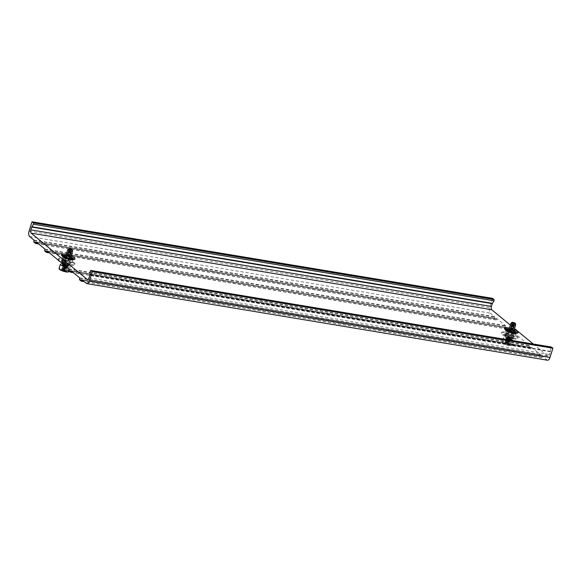 <?xml version="1.0" encoding="UTF-8"?>
<svg xmlns="http://www.w3.org/2000/svg" width="582" height="582" viewBox="0 0 582 582"><rect width="100%" height="100%" fill="white"/><g stroke="black" fill="none" stroke-linecap="round" stroke-linejoin="round"><path stroke-width="0.44" stroke-dasharray="2.91 2.18" d="M506.413 343.176C507.286 342.362 507.853 342.536 508.101 343.707C507.22 344.559 506.653 344.384 506.413 343.176L507.904 343.598L506.631 343.22L506.82 342.551A0.662 0.647 -164.1 0 0 507.278 343.351A0.662 0.647 -164.1 0 0 508.101 342.914A0.662 0.647 -164.1 0 0 507.642 342.114A0.662 0.647 -164.1 0 0 506.827 342.536M503.539 337.822A5.194 1.237 17.4 0 0 508.144 340.557A5.194 1.237 17.4 0 0 513.462 340.921A5.194 1.237 17.4 0 0 513.462 340.914L512.153 345.097A5.194 1.237 17.4 0 0 512.153 345.09A5.194 1.237 17.4 0 0 507.548 342.354A5.194 1.237 17.4 0 0 502.237 341.99A5.194 1.237 17.4 0 0 506.835 344.733A5.194 1.237 17.4 0 0 512.153 345.097C510.843 347.098 500.811 343.322 502.23 342.005A5.194 1.237 17.4 0 0 502.23 341.998L503.546 337.815A5.194 1.237 -162.6 0 1 503.546 337.815A5.194 1.237 -162.6 0 1 508.857 338.178A5.194 1.237 -162.6 0 1 513.462 340.914M507.082 340.826C507.337 341.998 507.897 342.172 508.77 341.35C508.53 340.15 507.97 339.975 507.082 340.826L508.552 341.314L508.362 341.983A0.662 0.647 -164.1 0 0 507.911 341.183A0.662 0.647 -164.1 0 0 507.089 341.619A0.662 0.647 -164.1 0 0 507.54 342.42A0.662 0.647 -164.1 0 0 508.362 341.983M509.978 339.204A2.845 0.677 -162.6 0 0 505.787 338.52A2.845 0.677 -162.6 0 0 506.304 339.139L506.311 339.139A2.83 0.677 17.4 0 0 509.25 340.266A2.83 0.677 17.4 0 0 511.207 340.208A2.83 0.677 17.4 0 0 510.712 339.612L511.134 339.713C510.058 339.852 508.515 339.437 506.522 338.469L509.89 339.793L506.042 338.68L506.515 338.462L506.093 339.117A3.114 0.742 17.4 0 0 510.64 340.535A3.114 0.742 17.4 0 0 510.159 339.211L509.985 338.906C506.951 337.64 505.794 337.465 506.515 338.36C509.214 339.532 510.967 339.721 511.774 338.942C510.239 337.502 508.312 336.738 505.998 336.643C505.882 337.429 507.635 338.12 511.258 338.717C517.747 338.273 499.923 332.955 507.351 336.891C511.483 338.273 513.448 338.302 513.237 336.971C510.712 335.174 508.159 334.294 505.576 334.337C502.913 335.094 513.702 338.418 511.709 337.633C513.164 338.44 502.004 334.905 504.87 334.068C507.97 334.003 510.996 335.028 513.964 337.145C514.095 338.68 511.702 338.586 506.798 336.869C498.25 332.096 519.901 338.768 511.513 338.993C507.017 338.149 504.972 337.269 505.38 336.352C508.435 336.534 510.814 337.48 512.524 339.19C511.36 340.07 509.126 339.757 505.845 338.251C505.016 337.102 506.536 337.305 510.399 338.862L509.985 338.906M506.093 339.117L506.042 338.68M510.712 339.612A2.83 0.677 17.4 0 0 510.014 339.226M511.134 339.415A2.524 0.604 17.4 0 0 511.098 339.255A2.524 0.604 17.4 0 0 508.901 338.091A2.524 0.604 17.4 0 0 506.435 337.793A2.524 0.604 17.4 0 0 506.311 337.909L506.311 337.909A2.524 0.604 17.4 0 0 508.552 339.241A2.524 0.604 17.4 0 0 511.134 339.415L511.003 339.83A2.524 0.604 -162.6 0 1 511.003 339.83A2.524 0.604 -162.6 0 1 508.421 339.648A2.524 0.604 -162.6 0 1 506.18 338.324A2.524 0.604 -162.6 0 1 506.187 338.317A2.524 0.604 -162.6 0 1 508.763 338.498A2.524 0.604 -162.6 0 1 511.003 339.823L510.996 339.903C512.255 339.903 505.598 337.64 506.144 338.382L506.311 337.909M511.061 339.291A2.423 0.575 17.4 0 0 511.032 339.139A2.423 0.575 17.4 0 0 508.923 338.018A2.423 0.575 17.4 0 0 506.551 337.735A2.423 0.575 17.4 0 0 506.435 337.851A2.423 0.575 17.4 0 0 508.595 339.124A2.423 0.575 17.4 0 0 511.061 339.291M506.958 338.011L506.958 338.011A1.877 0.451 -162.6 0 1 508.879 338.142A1.877 0.451 -162.6 0 1 510.545 339.131L510.545 339.131A1.877 0.451 17.4 0 1 508.624 339A1.877 0.451 17.4 0 1 506.958 338.011L509.468 329.994M513.433 329.921A1.877 0.451 17.4 0 1 511.513 329.783A1.877 0.451 17.4 0 1 509.847 328.794L509.847 328.794A1.877 0.451 -162.6 0 1 511.767 328.925A1.877 0.451 -162.6 0 1 513.433 329.914A1.877 0.451 17.4 0 0 513.433 329.914L513.309 330.3M509.228 328.597A2.524 0.604 -162.6 0 1 511.818 328.779A2.524 0.604 -162.6 0 1 514.052 330.11M511.018 323.25A2.524 0.604 -162.6 0 1 512.167 323.25L511.593 324.952A1.404 1.36 -164.1 0 1 514.161 325.687A1.404 1.36 15.9 0 1 514.161 325.753L513.404 328.161A2.575 2.503 15.9 0 1 510.843 327.36C511.425 328.481 512.276 328.75 513.404 328.161M512.116 323.294A2.575 2.503 15.9 0 1 514.684 324.094L513.928 326.502A1.404 1.36 -164.1 0 1 511.36 325.702L510.843 327.36M514.684 324.094L514.663 324.029A2.524 0.604 -162.6 0 1 515.645 324.705M514.663 324.029L512.167 323.25M512.458 326.669A1.404 1.36 15.9 0 1 511.513 324.982A1.404 1.36 15.9 0 1 513.273 324.065A1.404 1.36 15.9 0 1 514.219 325.753A1.404 1.36 15.9 0 1 512.458 326.669M513.208 324.254A1.128 1.099 15.9 0 1 513.964 325.636A1.128 1.099 15.9 0 1 512.553 326.349A1.128 1.099 15.9 0 1 511.804 324.967A1.128 1.099 15.9 0 1 513.208 324.254M511.316 325.935L510.981 327.011M513.528 327.877L513.884 326.735M513.644 327.484A1.404 1.36 15.9 0 1 511.083 326.684M504.87 334.068C506.602 332.926 515.245 336.862 513.564 336.534C515.259 337.123 507.089 333.26 505.576 334.337M513.222 338.877A8.614 2.059 17.4 0 0 517.813 338.455A8.614 2.059 17.4 0 0 514.219 335.458A8.614 2.059 17.4 0 0 505.969 332.882A8.614 2.059 17.4 0 0 501.371 333.304A8.614 2.059 17.4 0 0 504.972 336.301A8.614 2.059 17.4 0 0 513.222 338.877M511.302 337.284A4.052 0.968 -162.6 0 1 507.424 336.076A4.052 0.968 -162.6 0 1 505.729 334.665A4.052 0.968 -162.6 0 1 507.89 334.468A4.052 0.968 -162.6 0 1 511.767 335.683A4.052 0.968 -162.6 0 1 513.455 337.087A4.052 0.968 -162.6 0 1 511.302 337.284M513.47 338.077A8.614 2.059 17.4 0 0 518.067 337.655A8.614 2.059 17.4 0 0 514.466 334.657A8.614 2.059 17.4 0 0 506.216 332.082A8.614 2.059 17.4 0 0 501.626 332.504A8.614 2.059 17.4 0 0 505.22 335.501A8.614 2.059 17.4 0 0 513.47 338.077M547.48 360.214A4.307 2.117 99.4 0 1 546.934 359.96L542.591 356.38L541.762 357.697L540.081 356.308L540.212 354.409L531.759 347.418L530.929 348.727L529.205 347.323L529.336 345.417L507.824 327.644L506.958 328.939L505.278 327.55L505.409 325.651L496.948 318.66L496.126 319.969L494.402 318.565L494.533 316.659L490.233 313.109A4.307 2.117 99.4 0 1 489.666 307.616L492.568 298.355M63.125 258.415A8.614 2.059 -162.6 0 1 71.375 260.991A8.614 2.059 -162.6 0 1 74.976 263.988A8.614 2.059 -162.6 0 1 70.378 264.41A8.614 2.059 -162.6 0 1 62.129 261.835A8.614 2.059 -162.6 0 1 58.527 258.837A8.614 2.059 -162.6 0 1 63.125 258.415M533.228 344.013L547.72 355.988A2.583 1.266 -80.6 0 0 548.048 356.14A2.583 1.266 -80.6 0 0 549.561 354.489L550.434 351.71A0.858 0.422 99.4 0 0 550.507 351.295A17.234 8.461 99.4 0 1 550.885 347.832A0.858 0.422 99.4 0 1 551.329 347.054M510.327 325.091L514.532 328.561M513.128 331.027A2.757 0.655 -162.6 0 1 516.219 332.664A2.757 0.655 -162.6 0 1 514.75 332.795L509.563 331.936A2.757 0.655 -162.6 0 1 506.9 331.1M505.765 330.19A2.757 0.655 -162.6 0 1 505.773 330.154A2.757 0.655 -162.6 0 1 507.242 330.016L507.431 330.052M508.151 330.169L512.429 330.882A2.757 0.655 -162.6 0 1 513.084 331.02M63.809 257.433A2.757 0.655 17.4 0 0 66.472 258.27L71.651 259.128A2.757 0.655 17.4 0 0 73.121 258.997A2.757 0.655 17.4 0 0 71.033 257.659M70.939 257.622A2.757 0.655 17.4 0 0 69.331 257.215L64.151 256.349A2.757 0.655 17.4 0 0 62.681 256.487A2.757 0.655 17.4 0 0 62.674 256.524M508.413 335.61A2.757 0.655 -162.6 0 1 505.773 334.788A2.757 0.655 -162.6 0 1 504.623 333.828A2.757 0.655 -162.6 0 1 506.093 333.69L511.272 334.555A2.757 0.655 -162.6 0 1 513.913 335.377A2.757 0.655 -162.6 0 1 515.07 336.338A2.757 0.655 -162.6 0 1 513.593 336.469L508.457 335.618A4.052 0.968 -162.6 0 1 505.984 333.872A4.052 0.968 -162.6 0 1 506.136 333.697A4.052 0.968 17.4 0 1 508.137 333.675A4.052 0.968 17.4 0 1 511.236 334.548A4.052 0.968 -162.6 0 1 513.71 336.294A4.052 0.968 -162.6 0 1 513.557 336.461A4.052 0.968 17.4 0 1 511.549 336.491A4.052 0.968 17.4 0 1 508.457 335.618L509.563 331.936M70.502 262.802A2.757 0.655 17.4 0 0 71.972 262.671A2.757 0.655 17.4 0 0 70.822 261.711A2.757 0.655 17.4 0 0 68.181 260.889L63.002 260.023A2.757 0.655 17.4 0 0 61.532 260.161A2.757 0.655 17.4 0 0 62.681 261.114A2.757 0.655 17.4 0 0 65.322 261.944L70.502 262.802L71.651 259.128M70.458 262.795A4.052 0.968 17.4 0 0 70.618 262.627A4.052 0.968 17.4 0 0 68.138 260.882A4.052 0.968 -162.6 0 0 65.046 260.008A4.052 0.968 -162.6 0 0 63.045 260.03A4.052 0.968 17.4 0 0 62.885 260.205A4.052 0.968 17.4 0 0 65.366 261.951A4.052 0.968 -162.6 0 0 68.458 262.824A4.052 0.968 -162.6 0 0 70.458 262.795M64.798 260.801A4.052 0.968 17.4 0 0 62.638 260.998A4.052 0.968 17.4 0 0 64.326 262.409A4.052 0.968 17.4 0 0 68.203 263.617A4.052 0.968 17.4 0 0 70.364 263.42A4.052 0.968 17.4 0 0 68.676 262.016A4.052 0.968 17.4 0 0 64.798 260.801M58.469 260.336A8.614 2.059 -162.6 0 1 58.28 259.637A8.614 2.059 -162.6 0 1 62.878 259.216A8.614 2.059 -162.6 0 1 71.12 261.791A8.614 2.059 -162.6 0 1 74.722 264.788A8.614 2.059 -162.6 0 1 70.124 265.21A8.614 2.059 -162.6 0 1 60.106 261.689M62.252 260.969C61.568 262.133 70.538 264.592 68.618 263.966C70.073 264.606 60.768 262.031 61.51 260.751C60.914 259.194 69.331 261.747 68.392 261.725C70.051 262.155 61.67 259.514 62.252 260.969L62.536 262.235L65.133 265.843M61.51 260.751L63.191 264.243M69.032 266.054L69.018 265.603C69.513 265.829 68.32 264.032 63.62 262.933L62.078 263.319L65.846 263.842L69.032 266.054L65.468 266.12M67.527 265.778L67.607 265.079C64.871 263.857 64.944 263.937 67.825 265.305L67.607 265.079C64.871 263.857 64.944 263.937 67.825 265.305L67.527 265.778A3.114 0.742 17.4 0 0 63.125 264.534M67.017 267.4A5.194 1.237 17.4 0 0 70.364 267.254A5.194 1.237 17.4 0 0 70.364 267.247L69.142 271.161M60.448 264.148A5.194 1.237 -162.6 0 1 65.766 264.512A5.194 1.237 -162.6 0 1 70.364 267.247M63.991 267.16C64.238 268.324 64.806 268.506 65.679 267.684C65.439 266.483 64.871 266.309 63.991 267.16L63.991 267.953A0.662 0.647 -164.1 0 0 64.449 268.753A0.662 0.647 -164.1 0 0 65.271 268.317A0.662 0.647 -164.1 0 0 64.813 267.516A0.662 0.647 -164.1 0 0 63.998 267.938M65.679 267.684L64.187 267.269L65.46 267.647L65.271 268.317M64.144 269.67L62.827 269.255L63.758 267.014L65.992 267.705L66.974 268.52L66.348 268.578A2.022 0.48 17.4 0 0 66.675 268.433A2.022 0.48 17.4 0 0 66.675 268.426A2.022 0.48 17.4 0 0 66.479 268.113A2.022 0.48 17.4 0 0 64.871 267.356A2.022 0.48 17.4 0 0 63.132 267.073A2.022 0.48 17.4 0 0 62.812 267.218L62.812 267.218A2.022 0.48 17.4 0 0 63.002 267.538A2.022 0.48 17.4 0 0 64.609 268.287A2.022 0.48 17.4 0 0 66.348 268.578L63.496 267.938L62.507 267.131L63.758 267.014M62.827 269.255L61.35 269.393L62.514 270.361L65.155 271.183L66.632 271.045L65.344 269.757L65.992 267.705M65.155 271.183L65.082 270.688L66.333 270.572L66.632 271.045L64.769 269.582M62.514 270.361L63.496 267.938M66.333 270.572L66.974 268.52M63.009 266.571A2.022 0.48 -162.6 0 1 63.016 266.571A2.022 0.48 -162.6 0 1 63.256 266.432A2.022 0.48 -162.6 0 1 65.089 266.716A2.022 0.48 -162.6 0 1 66.755 267.524A2.022 0.48 -162.6 0 1 66.879 267.778L66.879 267.778A2.022 0.48 17.4 0 1 64.806 267.64A2.022 0.48 17.4 0 1 63.009 266.571L62.812 267.218M64.806 269.553A0.662 0.647 -164.1 0 0 64.551 268.447A0.662 0.647 -164.1 0 0 63.736 269.248L61.35 269.393L61.867 269.182L62.507 267.131M61.867 269.182L65.082 270.688L65.722 268.637M63.736 268.869A0.662 0.647 -164.1 0 0 63.729 268.884L63.54 269.553M66.013 266.571A2.845 0.677 -162.6 0 0 68.123 266.549A2.845 0.677 -162.6 0 0 67.345 265.77A2.83 0.677 17.4 0 0 63.453 264.635A2.83 0.677 17.4 0 0 62.703 264.854A2.83 0.677 17.4 0 0 64.1 265.938M64.238 265.101A2.524 0.604 17.4 0 0 66.661 265.865A2.524 0.604 17.4 0 0 68.036 265.748A2.524 0.604 17.4 0 0 68.007 265.588A2.524 0.604 17.4 0 0 65.81 264.424A2.524 0.604 17.4 0 0 63.336 264.126A2.524 0.604 17.4 0 0 63.22 264.243L63.22 264.243A2.524 0.604 17.4 0 0 63.212 264.257L63.22 264.243M63.598 264.57A2.423 0.575 17.4 0 0 66.122 265.632A2.423 0.575 17.4 0 0 67.97 265.625A2.423 0.575 17.4 0 0 67.941 265.472A2.423 0.575 17.4 0 0 65.831 264.352A2.423 0.575 17.4 0 0 63.46 264.061A2.423 0.575 17.4 0 0 63.343 264.184A2.423 0.575 17.4 0 0 63.554 264.541M68.036 265.748L67.912 266.163A2.524 0.604 -162.6 0 1 67.912 266.163A2.524 0.604 -162.6 0 1 65.329 265.981A2.524 0.604 -162.6 0 1 63.089 264.657A2.524 0.604 -162.6 0 1 63.089 264.65A2.524 0.604 -162.6 0 1 65.671 264.825A2.524 0.604 -162.6 0 1 67.912 266.156L67.905 266.236C69.163 266.236 62.507 263.973 63.052 264.715L63.118 264.563M63.867 264.344A1.877 0.451 -162.6 0 1 63.867 264.337A1.877 0.451 -162.6 0 1 65.788 264.475A1.877 0.451 -162.6 0 1 67.454 265.457A1.877 0.451 17.4 0 0 67.454 265.457A1.877 0.451 17.4 0 1 65.526 265.334A1.877 0.451 17.4 0 1 63.867 264.344L66.421 256.189M70.335 256.247A1.877 0.451 17.4 0 1 68.414 256.116A1.877 0.451 17.4 0 1 66.755 255.127L66.755 255.127A1.877 0.451 -162.6 0 1 68.676 255.258A1.877 0.451 -162.6 0 1 70.335 256.247L70.218 256.633M66.137 254.931A2.524 0.604 -162.6 0 1 68.727 255.112A2.524 0.604 -162.6 0 1 70.953 256.436M67.919 249.583A2.524 0.604 -162.6 0 1 69.076 249.583L68.501 251.286A1.404 1.36 -164.1 0 1 71.069 252.021A1.404 1.36 15.9 0 1 71.069 252.086L70.313 254.494A2.575 2.503 15.9 0 1 67.745 253.694C68.334 254.814 69.185 255.083 70.313 254.494M69.025 249.627A2.575 2.503 15.9 0 1 71.586 250.427L70.837 252.835A1.404 1.36 -164.1 0 1 68.269 252.035L67.745 253.694M71.586 250.427L71.564 250.362A2.524 0.604 -162.6 0 1 72.546 251.038M71.564 250.362L69.076 249.583M69.36 252.995A1.404 1.36 15.9 0 1 68.421 251.315A1.404 1.36 15.9 0 1 70.182 250.398A1.404 1.36 15.9 0 1 71.12 252.079A1.404 1.36 15.9 0 1 69.36 252.995M70.116 250.587A1.128 1.099 15.9 0 1 70.866 251.97A1.128 1.099 15.9 0 1 69.462 252.683A1.128 1.099 15.9 0 1 68.712 251.3A1.128 1.099 15.9 0 1 70.116 250.587M68.225 252.268L67.883 253.345M70.429 254.21L70.793 253.068M70.553 253.817A1.404 1.36 15.9 0 1 67.985 253.017M508.77 341.35L507.278 340.936L507.089 341.619M505.918 342.929L504.441 343.067L505.605 344.027L508.246 344.85L509.723 344.711L508.559 343.751L505.918 342.929L506.849 340.681L509.083 341.372L510.065 342.187L509.446 342.245A2.022 0.48 17.4 0 0 509.767 342.1A2.022 0.48 17.4 0 0 509.577 341.78A2.022 0.48 17.4 0 0 507.97 341.03A2.022 0.48 17.4 0 0 506.231 340.739A2.022 0.48 17.4 0 0 505.904 340.885A2.022 0.48 17.4 0 0 505.904 340.892A2.022 0.48 17.4 0 0 506.093 341.205A2.022 0.48 17.4 0 0 507.7 341.954A2.022 0.48 17.4 0 0 509.446 342.245L506.587 341.612L505.605 340.797L506.849 340.681M508.559 343.751L509.083 341.372M505.605 344.027L506.587 341.612M508.246 344.85L508.821 342.303M509.425 344.238L506.209 342.733L504.441 343.067L509.723 344.711L510.065 342.187M506.107 340.237L506.107 340.237A2.022 0.48 -162.6 0 1 506.355 340.099A2.022 0.48 -162.6 0 1 508.181 340.383A2.022 0.48 -162.6 0 1 509.847 341.197A2.022 0.48 -162.6 0 1 509.97 341.445L509.97 341.445A2.022 0.48 17.4 0 1 507.897 341.307A2.022 0.48 17.4 0 1 506.107 340.237L505.904 340.885M509.767 342.1A2.022 0.48 17.4 0 0 509.767 342.092L509.97 341.445M504.958 342.849L505.605 340.797M514.786 331.325L514.517 331.682L513.186 330.838M514.648 331.267L514.517 331.682L513.135 331.085L513.528 330.722M511.163 331.776L511.032 332.198L512.815 332.504L514.372 332.751L514.503 332.337M505.94 330.38A5.587 1.331 17.4 0 1 508.646 329.463A5.587 1.331 -162.6 0 1 514.823 331.565A5.587 1.331 -162.6 0 1 515.732 333.45M513.149 330.823L510.96 330.059L511.091 329.645A2.052 0.487 -162.6 0 0 510.501 329.521A2.052 0.487 17.4 0 0 509.992 329.463L509.861 329.878A2.052 0.487 17.4 0 1 510.37 329.936A2.052 0.487 -162.6 0 1 510.96 330.059L511.724 329.805L511.069 330.059L511.192 329.645M513.28 330.401L511.069 330.059M509.708 329.23A5.529 1.317 -162.6 0 1 513.295 330.358M516.292 332.795A5.529 1.317 -162.6 0 1 515.812 332.999A5.529 1.317 -162.6 0 1 513.455 332.897A5.529 1.317 17.4 0 1 506.129 329.958L505.191 328.976M509.861 329.878L509.25 329.805M510.683 331.456L510.698 330.983A2.052 0.487 17.4 0 1 509.687 330.511L509.817 330.096M507.409 330.016L507.533 329.543L507.278 330.438L509.687 330.511M509.381 329.39L509.992 329.463M505.853 329.528A5.529 1.317 17.4 0 0 506.129 329.958M509.41 328.037A6.824 1.63 -162.6 0 1 514.226 329.543M504.798 328.052A7.137 1.702 17.4 0 1 508.275 328.037A7.137 1.702 -162.6 0 1 517.995 332.191M66.683 256.08L66.814 255.665L67.788 255.927L67.657 256.342L65.97 255.935M66.814 255.665L66.101 255.52M70.48 257.339L68.88 256.72L69.003 256.306L70.611 256.924M72.226 258.328L71.637 258.568L72.11 258.692L71.433 257.942M62.849 256.713A5.587 1.331 -162.6 0 1 65.846 255.847A5.587 1.331 -162.6 0 1 72.706 258.539A5.587 1.331 17.4 0 1 72.641 259.776M66.865 256.509L66.734 256.924A2.052 0.487 17.4 0 1 66.377 256.691A2.052 0.487 -162.6 0 1 66.195 256.48L66.326 256.065M64.784 255.891L63.896 256.131L66.195 256.48M64.005 255.767L64.362 256.298L64.493 255.884M67.657 256.342A2.052 0.487 -162.6 0 1 68.88 256.72M73.194 259.128A5.529 1.317 17.4 0 1 72.721 259.325A5.529 1.317 17.4 0 1 67.963 258.67A5.529 1.317 17.4 0 1 63.285 256.524A5.529 1.317 -162.6 0 1 63.038 256.291A5.529 1.317 -162.6 0 1 62.761 255.862M66.617 255.563A5.529 1.317 -162.6 0 1 70.196 256.691M67.788 255.927A2.052 0.487 -162.6 0 1 69.003 256.306M66.734 256.924L65.882 257.775L69.593 258.925L69.949 258.546M71.768 258.146L71.637 258.568L70.029 257.673A2.052 0.487 17.4 0 1 69.345 257.739L69.476 257.324M69.716 258.51L69.345 257.739M65.802 257.251L65.882 257.775L66.013 257.353M66.312 254.363A6.824 1.63 -162.6 0 1 71.135 255.876M61.707 254.385A7.137 1.702 -162.6 0 1 67.73 254.945A7.137 1.702 -162.6 0 1 74.314 257.87A7.137 1.702 17.4 0 1 74.903 258.517M508.101 343.707L508.101 342.914M502.477 342.449A4.823 1.149 17.4 0 0 506.769 344.995A4.823 1.149 17.4 0 0 511.694 345.322A4.823 1.149 17.4 0 0 507.402 342.776A4.823 1.149 17.4 0 0 502.477 342.449M68.771 268.848L529.336 345.417M507.824 327.644L47.258 251.075M68.829 269.226L529.394 345.803M550.885 347.832L90.319 271.256M550.507 351.295L89.941 274.726M550.434 351.71L89.861 275.141M88.995 277.92L549.561 354.489M87.838 279.527L547.72 355.988M29.1 231.047L489.666 307.616M29.66 236.532L490.233 313.109M33.96 240.09L494.533 316.659M34.025 240.468L494.591 317.045M494.344 318.187L33.771 241.61M494.402 318.565L33.836 241.996M496.082 319.947L38.558 243.887M496.308 319.802L38.281 243.654M496.722 318.805L36.659 242.316M496.948 318.66L36.382 242.09M44.843 249.074L505.409 325.651M44.901 249.46L505.467 326.029M505.22 327.171L44.654 250.595M505.278 327.55L44.712 250.98M506.958 328.939L49.434 252.872M507.184 328.794L49.157 252.639M507.599 327.79L47.535 251.3M529.147 346.945L68.581 270.368M529.205 347.323L68.64 270.754M530.886 348.705L73.361 272.638M531.111 348.56L73.085 272.412M531.533 347.563L71.462 271.074M531.759 347.418L71.186 270.848M79.647 277.832L540.212 354.409M79.705 278.218L540.271 354.787M540.023 355.929L79.458 279.353M540.081 356.308L79.516 279.738M541.762 357.697L84.237 281.63M541.988 357.552L83.961 281.397M542.409 356.548L82.338 280.058M542.635 356.402L82.062 279.833M546.934 359.96L86.369 283.383M506.093 333.69L507.242 330.016M511.272 334.555L512.429 330.882M513.593 336.469L514.75 332.795M68.181 260.889L69.331 257.215M65.322 261.944L66.472 258.27M63.002 260.023L64.151 256.349M68.538 271.765A4.823 1.149 17.4 0 0 68.596 271.656A4.823 1.149 17.4 0 0 64.304 269.11A4.823 1.149 17.4 0 0 59.386 268.782A4.823 1.149 17.4 0 0 59.379 268.891M69.062 271.423A5.194 1.237 17.4 0 0 64.471 268.695A5.194 1.237 17.4 0 0 59.146 268.317M65.468 270.084L64.202 269.684M507.97 330.591L508.101 330.176M509.075 330.416L509.206 330.001M510.829 330.569L510.698 330.983M67.25 255.804L67.119 256.218M69.382 256.924L69.513 256.509M65.708 256.349L65.839 255.935M70.16 257.259L70.029 257.673M70.633 257.433L70.502 257.848M69.811 257.055L69.935 256.64M510.64 340.535C512.407 340.39 512.313 339.721 510.356 338.535M509.847 328.794L509.723 329.179M512.764 332.06L510.545 339.131M511.411 325.353L511.513 324.982M514.11 326.124L514.219 325.753M517.813 338.455L518.067 337.655M87.482 279.571L548.048 356.14M496.126 319.969L38.579 243.902M496.904 318.638L36.339 242.068M507.002 328.961L49.455 252.886M507.78 327.63L47.215 251.053M530.929 348.727L73.383 272.66M531.715 347.396L71.142 270.826M541.806 357.712L84.259 281.644M542.591 356.38L82.018 279.811M505.773 330.154L504.623 333.828M516.219 332.664L515.07 336.338M505.729 334.665L505.984 333.872M513.455 337.087L513.71 336.294M71.972 262.671L73.121 258.997M62.885 260.205L62.638 260.998M70.618 262.627L70.364 263.42M74.976 263.988L74.722 264.788M58.527 258.837L58.28 259.637M65.417 270.077L62.871 269.284M66.464 270.95L65.38 270.055M66.675 268.433L66.879 267.778M62.921 269.291L61.547 269.415M65.002 269.248L64.813 269.91M66.755 267.524L65.286 266.09L63.256 266.432M66.079 264.395L62.689 263.966M64.442 265.319L64.442 265.319C69.454 266.52 68.043 265.552 68.312 265.792L68.29 265.821M62.98 264.686L63.453 264.635M66.755 255.127L66.632 255.513M70.007 257.317L69.651 258.444M69.636 258.488L67.447 265.465M68.312 251.686L68.421 251.315M71.019 252.45L71.12 252.079M70.247 263.981L62.536 262.235M70.007 265.137L69.651 264.126L64.093 261.66C62.361 261.442 61.59 261.558 61.794 262.002M69.273 264.905L68.087 265.043C63.016 264.279 62.23 262.911 62.805 263.384L62.812 263.544M61.532 260.161L62.681 256.487M501.371 333.304L501.626 332.504M508.508 343.744L505.969 342.951M509.556 344.617L508.472 343.722M506.013 342.958L504.638 343.082M509.847 341.197L508.377 339.757L506.355 340.099M514.786 331.769L514.917 331.354M513.193 331.26L513.324 330.845M511.294 330.147L511.425 329.732M507.206 329.856L507.329 329.441M510.552 331.842L510.683 331.427M514.524 332.708L514.655 332.293M515.812 332.999L517.151 332.722M63.867 256.153L63.998 255.738M65.606 257.535L65.737 257.113M69.949 258.888L70.08 258.473M72.117 258.728L72.248 258.313M72.721 259.325L74.059 259.055M63.038 256.291L62.099 255.309"/><path stroke-width="0.87" d="M511.934 322.406A1.819 0.436 -162.6 0 1 513.761 322.588A1.819 0.436 -162.6 0 1 515.368 323.483A1.819 0.436 -162.6 0 1 515.368 323.541A1.819 0.436 17.4 0 1 513.513 323.417A1.819 0.436 17.4 0 1 511.898 322.457A1.819 0.436 -162.6 0 1 511.934 322.406L510.916 323.308A2.524 0.604 -162.6 0 0 510.865 323.381A2.524 0.604 -162.6 0 1 510.865 323.381L509.228 328.604A2.524 0.604 -162.6 0 1 509.228 328.597A2.524 0.604 17.4 0 0 511.469 329.936A2.524 0.604 17.4 0 0 514.044 330.11A2.524 0.604 17.4 0 0 514.052 330.11L515.681 324.894A2.524 0.604 17.4 0 0 515.681 324.887A2.524 0.604 -162.6 0 0 515.681 324.8A2.524 0.604 -162.6 0 0 515.645 324.705M510.865 323.388A2.524 0.604 17.4 0 0 511.891 324.247L514.379 325.018A2.524 0.604 17.4 0 0 515.681 324.894M510.981 327.011L510.56 328.343A2.575 2.503 -164.1 0 0 513.128 329.143C511.934 329.972 511.076 329.71 510.56 328.343M514.379 325.018L514.401 325.076A2.575 2.503 -164.1 0 0 511.84 324.276L511.083 326.684M514.401 325.076L513.884 326.735A1.404 1.36 -164.1 0 0 513.884 326.669A1.404 1.36 15.9 0 0 511.316 325.935M513.644 327.484L513.884 326.735M513.528 327.877L513.128 329.143M512.786 325.767A1.404 1.36 -164.1 0 0 511.025 326.691A1.404 1.36 -164.1 0 0 511.971 328.372A1.404 1.36 -164.1 0 0 513.731 327.455A1.404 1.36 -164.1 0 0 512.786 325.767M512.036 328.183A1.128 1.099 -164.1 0 0 513.44 327.47A1.128 1.099 -164.1 0 0 512.691 326.087A1.128 1.099 -164.1 0 0 511.28 326.8A1.128 1.099 -164.1 0 0 512.036 328.183M47.258 251.075L68.771 268.848L68.64 270.754L70.357 272.158L71.186 270.848L79.647 277.832L79.516 279.738L81.189 281.121L82.018 279.811L86.369 283.383A4.307 2.117 -80.6 0 0 86.907 283.645A4.307 2.117 -80.6 0 0 89.432 280.895L92.334 271.627L90.988 270.521A0.858 0.422 -80.6 0 0 90.879 270.47A0.858 0.422 -80.6 0 0 90.319 271.256A17.234 8.461 99.4 0 0 89.941 274.726A0.858 0.422 -80.6 0 1 89.861 275.141L88.995 277.92A2.583 1.266 99.4 0 1 87.482 279.571A2.583 1.266 99.4 0 1 87.154 279.411L31.173 233.164A2.583 1.266 99.4 0 1 30.839 229.868L31.712 227.089L492.277 303.659A0.858 0.422 99.4 0 1 492.437 303.317A17.234 8.461 -80.6 0 0 493.943 300.778A0.858 0.422 99.4 0 0 493.914 299.468L492.568 298.355L32.003 221.786L29.1 231.047A4.307 2.117 -80.6 0 0 29.66 236.532L33.96 240.09L33.836 241.996L35.553 243.4L36.382 242.09L44.843 249.074L44.712 250.98L46.385 252.362L47.258 251.075M31.712 227.089A0.858 0.422 -80.6 0 1 31.872 226.747A17.234 8.461 -80.6 0 0 33.37 224.208A0.858 0.422 -80.6 0 0 33.349 222.891L32.003 221.786M551.329 347.054A0.858 0.422 99.4 0 1 551.445 347.039A0.858 0.422 99.4 0 1 551.554 347.09L552.9 348.203L549.997 357.464A4.307 2.117 99.4 0 1 547.48 360.214L86.907 283.645M492.277 303.659L491.404 306.438A2.583 1.266 -80.6 0 0 491.746 309.733L510.327 325.091M514.532 328.561L533.228 344.013M506.9 331.1A2.757 0.655 -162.6 0 1 505.765 330.19M507.431 330.052L508.151 330.169M62.674 256.524A2.757 0.655 17.4 0 0 63.809 257.433M92.334 271.627L552.9 348.203M60.106 261.689A8.614 2.059 -162.6 0 1 58.469 260.336M63.052 264.534A3.114 0.742 17.4 0 0 62.98 265.436A3.114 0.742 17.4 0 0 64.136 266.025L64.384 265.807M65.133 265.843L63.453 264.635M63.191 264.243L62.078 263.319M65.468 266.12L64.136 265.719L64.537 265.348M59.146 268.317A5.194 1.237 17.4 0 0 59.138 268.324L60.448 264.148A5.194 1.237 -162.6 0 1 60.448 264.148A5.194 1.237 17.4 0 0 67.017 267.4M65.009 270.041C64.122 270.892 63.562 270.717 63.322 269.51C64.195 268.695 64.755 268.869 65.009 270.041L63.547 269.531L64.813 269.91M64.769 269.582L63.736 269.255A0.662 0.647 -164.1 0 0 64.806 269.553M63.118 264.563L63.212 264.257A2.524 0.604 17.4 0 0 64.238 265.101M72.546 251.038A2.524 0.604 -162.6 0 1 72.59 251.133A2.524 0.604 -162.6 0 1 72.59 251.22L70.953 256.444A2.524 0.604 17.4 0 0 70.953 256.436A2.524 0.604 17.4 0 1 68.37 256.269A2.524 0.604 17.4 0 1 66.137 254.938A2.524 0.604 -162.6 0 1 66.137 254.931L67.774 249.714A2.524 0.604 -162.6 0 1 67.825 249.642A2.524 0.604 -162.6 0 1 67.919 249.583M68.8 248.79A1.819 0.436 -162.6 0 1 68.836 248.74A1.819 0.436 -162.6 0 1 70.669 248.921A1.819 0.436 -162.6 0 1 72.27 249.809A1.819 0.436 -162.6 0 1 72.27 249.874A1.819 0.436 17.4 0 1 70.415 249.751A1.819 0.436 17.4 0 1 68.8 248.79M67.774 249.714A2.524 0.604 17.4 0 0 68.792 250.58L71.288 251.351A2.524 0.604 17.4 0 0 72.59 251.22L72.59 251.22M67.883 253.345L67.468 254.676A2.575 2.503 -164.1 0 0 70.036 255.476C68.836 256.306 67.985 256.044 67.468 254.676M71.288 251.351L71.31 251.409A2.575 2.503 -164.1 0 0 68.741 250.609L67.985 253.017M71.31 251.409L70.793 253.068A1.404 1.36 -164.1 0 0 70.786 253.003A1.404 1.36 15.9 0 0 68.225 252.268M70.553 253.817L70.793 253.068M70.429 254.21L70.036 255.476M69.695 252.101A1.404 1.36 -164.1 0 0 67.934 253.017A1.404 1.36 -164.1 0 0 68.88 254.705A1.404 1.36 -164.1 0 0 70.633 253.788A1.404 1.36 -164.1 0 0 69.695 252.101M68.938 254.516A1.128 1.099 -164.1 0 0 70.349 253.803A1.128 1.099 -164.1 0 0 69.593 252.421A1.128 1.099 -164.1 0 0 68.189 253.134A1.128 1.099 -164.1 0 0 68.938 254.516M514.786 331.325L513.28 330.401M514.648 331.267L513.266 330.663A2.052 0.487 -162.6 0 1 513.324 330.845A2.052 0.487 -162.6 0 1 513.186 330.962L514.342 332.307M513.528 330.722L513.244 331.682L513.157 331.042M514.306 332.431L513.055 331.376M517.325 333.122L515.732 333.45A5.587 1.331 -162.6 0 1 513.346 333.348A5.587 1.331 17.4 0 1 505.94 330.38L504.82 329.201A7.137 1.702 17.4 0 0 514.277 332.999A7.137 1.702 -162.6 0 0 517.325 333.122A7.137 1.702 -162.6 0 0 517.995 332.191L517.798 331.827A6.824 1.63 -162.6 0 1 517.151 332.722A6.824 1.63 -162.6 0 1 514.233 332.606A6.824 1.63 17.4 0 1 505.191 328.976A6.824 1.63 17.4 0 1 505.169 327.87L504.798 328.052A7.137 1.702 17.4 0 0 504.82 329.201M510.683 331.456L514.503 332.337M505.853 329.528A5.529 1.317 17.4 0 1 508.806 329.056A5.529 1.317 -162.6 0 1 509.708 329.23M513.295 330.358A5.529 1.317 -162.6 0 1 516.292 332.795M509.861 329.878L507.315 329.674M510.567 331.813L510.829 330.569L510.974 331.267M508.253 329.594L508.384 329.179L509.992 329.463M508.384 329.179L507.664 329.128L507.409 330.016L509.817 330.096A2.052 0.487 17.4 0 0 510.829 330.569M507.533 329.543L507.409 330.016M511.091 330.882L510.698 331.398L511.163 331.776M509.41 328.037A6.824 1.63 -162.6 0 0 508.493 327.862A6.824 1.63 17.4 0 0 505.169 327.87M514.226 329.543A6.824 1.63 -162.6 0 1 517.798 331.827M66.683 256.08L64.784 255.891M66.814 255.665L64.027 255.716L66.326 256.065A2.052 0.487 -162.6 0 0 66.508 256.269A2.052 0.487 17.4 0 0 66.865 256.509L66.865 256.509M71.513 258.001L69.811 257.055M61.728 255.534A7.137 1.702 -162.6 0 0 62.048 255.833A7.137 1.702 17.4 0 0 68.087 258.604A7.137 1.702 17.4 0 0 74.227 259.456L72.641 259.776A5.587 1.331 17.4 0 1 67.832 259.114A5.587 1.331 17.4 0 1 63.103 256.946A5.587 1.331 -162.6 0 1 62.849 256.713L61.728 255.534A7.137 1.702 -162.6 0 1 61.707 254.385L62.078 254.203A6.824 1.63 -162.6 0 1 66.312 254.363M72.226 258.328L69.935 256.64M62.761 255.862A5.529 1.317 -162.6 0 1 66.617 255.563M70.196 256.691A5.529 1.317 -162.6 0 1 72.786 258.102A5.529 1.317 17.4 0 1 73.194 259.128M64.005 255.767L64.493 255.884M65.802 257.251L69.716 258.51L69.476 257.324L69.236 257.964L69.891 258.728M71.768 258.146L70.16 257.259A2.052 0.487 17.4 0 1 69.476 257.324M62.078 254.203A6.824 1.63 -162.6 0 0 62.099 255.309A6.824 1.63 -162.6 0 0 62.405 255.593A6.824 1.63 17.4 0 0 68.181 258.241A6.824 1.63 17.4 0 0 74.059 259.055A6.824 1.63 17.4 0 0 74.7 258.161A6.824 1.63 17.4 0 0 74.14 257.542A6.824 1.63 -162.6 0 0 71.135 255.876M74.227 259.456A7.137 1.702 17.4 0 0 74.903 258.517L74.7 258.161M551.554 347.09L90.988 270.521M87.154 279.411L87.838 279.527M491.746 309.733L31.173 233.164M491.404 306.438L30.839 229.868M31.872 226.747L492.437 303.317M33.37 224.208L493.943 300.778M33.349 222.891L493.914 299.468M38.558 243.887L35.604 243.392M38.281 243.654L35.735 243.232M36.659 242.316L36.157 242.236M49.434 252.872L46.48 252.377M49.157 252.639L46.611 252.217M47.535 251.3L47.033 251.22M73.361 272.638L70.407 272.15M73.085 272.412L70.538 271.99M71.462 271.074L70.96 270.994M84.237 281.63L81.284 281.135M83.961 281.397L81.415 280.975M82.338 280.058L81.836 279.978M549.997 357.464L89.432 280.895M66.013 266.571A2.845 0.677 -162.6 0 1 64.282 266.018M69.142 271.161L69.054 271.43C67.752 273.431 57.72 269.655 59.138 268.338L59.138 268.324A5.194 1.237 17.4 0 0 59.138 268.331A5.194 1.237 17.4 0 0 63.744 271.067A5.194 1.237 17.4 0 0 69.054 271.43A5.194 1.237 17.4 0 0 69.062 271.423M59.379 268.891A4.823 1.149 17.4 0 0 63.649 271.321A4.823 1.149 17.4 0 0 68.538 271.765M509.381 329.39L509.25 329.805M65.97 255.935L66.101 255.52M70.48 257.339L70.611 256.924M509.723 329.179L509.468 329.994M513.309 330.3L512.764 332.06M515.368 323.483L515.681 324.8M511.025 326.691L511.134 326.313M513.731 327.455L513.833 327.084M551.445 347.039L90.879 270.47M38.579 243.902L35.553 243.4M49.455 252.886L46.429 252.384M73.383 272.66L70.357 272.158M84.259 281.644L81.233 281.142M62.689 263.966L62.303 264.679L62.98 265.436M66.632 255.513L66.421 256.189M70.218 256.633L70.007 257.317M68.836 248.74L67.825 249.642M72.27 249.809L72.59 251.133M67.934 253.017L68.043 252.646M70.633 253.788L70.742 253.417M513.251 330.634L513.12 331.049M513.018 331.405L513.149 330.991M66.966 256.662L66.835 257.084M69.178 257.804L69.309 257.389"/></g></svg>
